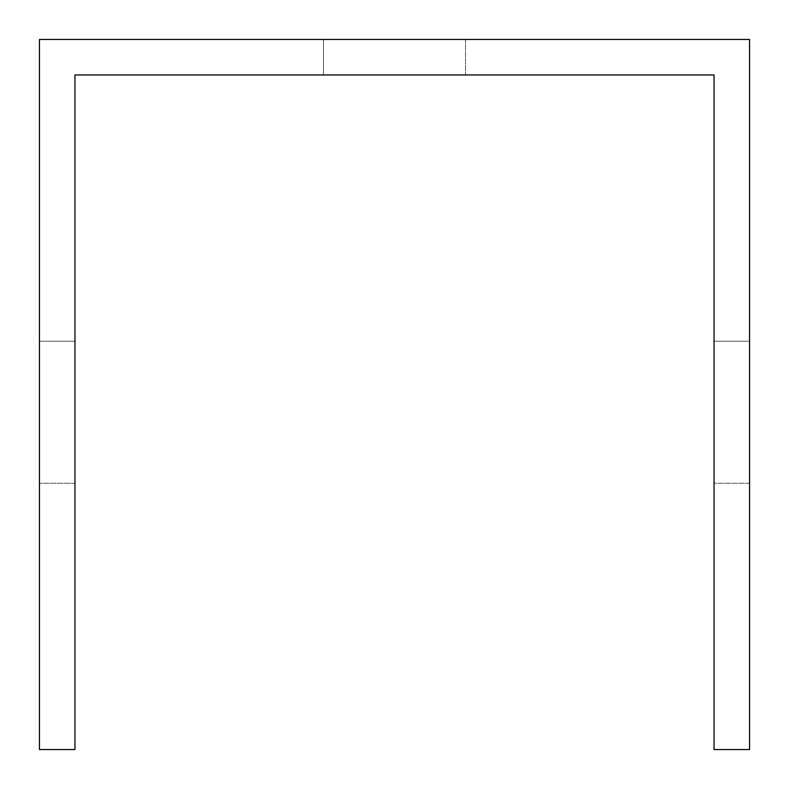<?xml version="1.0" encoding="UTF-8"?>
<svg xmlns="http://www.w3.org/2000/svg" width="789" height="789" viewBox="0 0 789 789"><rect width="100%" height="100%" fill="white"/><g stroke="black" fill="none" stroke-linecap="round" stroke-linejoin="round"><path stroke-width="0.59" stroke-dasharray="3.94 2.96" d="M749.55 110.46L749.55 749.55L714.045 749.55L714.045 74.955L74.955 74.955L74.955 749.55L39.45 749.55L39.45 39.45L749.55 39.45L749.55 110.46M749.55 341.243L749.55 483.262L749.55 341.243L749.55 483.262L749.55 341.243L749.55 483.262L749.55 341.243L749.55 483.262L749.55 341.243L749.55 483.262L749.55 341.243L749.55 483.262L749.55 341.243L749.55 483.262L749.55 341.243L749.55 483.262L749.55 341.243L749.55 483.262L749.55 341.243L749.55 483.262L749.55 341.243L749.55 483.262L749.55 341.243L749.55 483.262L749.55 341.243L749.55 483.262L749.55 341.243L749.55 483.262L749.55 341.243L749.55 483.262L749.55 341.243L749.55 483.262L749.55 341.243L749.55 483.262L749.55 341.243L749.55 483.262L749.55 341.243L749.55 483.262L749.55 341.243L749.55 483.262L749.55 341.243L749.55 483.262L749.55 341.243L749.55 483.262L749.55 341.243L749.55 483.262L749.55 341.243L749.55 483.262L749.55 341.243L749.55 483.262L749.55 341.243L714.045 341.243L714.045 483.262L714.045 341.243L714.045 483.262L714.045 341.243L714.045 483.262L714.045 341.243L714.045 483.262L714.045 341.243L714.045 483.262L714.045 341.243L714.045 483.262L714.045 341.243L714.045 483.262L714.045 341.243L714.045 483.262L714.045 341.243L714.045 483.262L714.045 341.243L714.045 483.262L714.045 341.243L714.045 483.262L714.045 341.243L714.045 483.262L714.045 341.243L714.045 483.262L714.045 341.243L714.045 483.262L714.045 341.243L714.045 483.262L714.045 341.243L714.045 483.262L714.045 341.243L714.045 483.262L714.045 341.243L714.045 483.262L714.045 341.243L714.045 483.262L714.045 341.243L714.045 483.262L714.045 341.243L714.045 483.262L714.045 341.243L714.045 483.262L714.045 341.243L714.045 483.262L714.045 341.243L714.045 483.262L714.045 341.243L714.045 483.262L714.045 341.243L749.55 341.243M323.49 39.45L465.51 39.45L323.49 39.45L465.51 39.45L323.49 39.45L465.51 39.45L323.49 39.45L465.51 39.45L323.49 39.45L465.51 39.45L323.49 39.45L465.51 39.45L323.49 39.45L465.51 39.45L323.49 39.45L465.51 39.45L323.49 39.45L465.51 39.45L323.49 39.45L465.51 39.45L323.49 39.45L465.51 39.45L323.49 39.45L465.51 39.45L323.49 39.45L465.51 39.45L323.49 39.45L465.51 39.45L323.49 39.45L465.51 39.45L323.49 39.45L465.51 39.45L323.49 39.45L465.51 39.45L323.49 39.45L465.51 39.45L323.49 39.45L465.51 39.45L323.49 39.45L465.51 39.45L323.49 39.45L465.51 39.45L323.49 39.45L465.51 39.45L323.49 39.45L465.51 39.45L323.49 39.45L465.51 39.45L323.49 39.45L465.51 39.45L323.49 39.45L323.49 74.955L465.51 74.955L323.49 74.955L465.51 74.955L323.49 74.955L465.51 74.955L323.49 74.955L465.51 74.955L323.49 74.955L465.51 74.955L323.49 74.955L465.51 74.955L323.49 74.955L465.51 74.955L323.49 74.955L465.51 74.955L323.49 74.955L465.51 74.955L323.49 74.955L465.51 74.955L323.49 74.955L465.51 74.955L323.49 74.955L465.51 74.955L323.49 74.955L465.51 74.955L323.49 74.955L465.51 74.955L323.49 74.955L465.51 74.955L323.49 74.955L465.51 74.955L323.49 74.955L465.51 74.955L323.49 74.955L465.51 74.955L323.49 74.955L465.51 74.955L323.49 74.955L465.51 74.955L323.49 74.955L465.51 74.955L323.49 74.955L465.51 74.955L323.49 74.955L465.51 74.955L323.49 74.955L465.51 74.955L323.49 74.955L465.51 74.955L323.49 74.955L323.49 39.45M74.955 341.243L74.955 483.262L74.955 341.243L74.955 483.262L74.955 341.243L74.955 483.262L74.955 341.243L74.955 483.262L74.955 341.243L74.955 483.262L74.955 341.243L74.955 483.262L74.955 341.243L74.955 483.262L74.955 341.243L74.955 483.262L74.955 341.243L74.955 483.262L74.955 341.243L74.955 483.262L74.955 341.243L74.955 483.262L74.955 341.243L74.955 483.262L74.955 341.243L74.955 483.262L74.955 341.243L74.955 483.262L74.955 341.243L74.955 483.262L74.955 341.243L74.955 483.262L74.955 341.243L74.955 483.262L74.955 341.243L74.955 483.262L74.955 341.243L74.955 483.262L74.955 341.243L74.955 483.262L74.955 341.243L74.955 483.262L74.955 341.243L74.955 483.262L74.955 341.243L74.955 483.262L74.955 341.243L74.955 483.262L74.955 341.243L74.955 483.262L74.955 341.243L39.45 341.243L39.45 483.262L39.45 341.243L39.45 483.262L39.45 341.243L39.45 483.262L39.45 341.243L39.45 483.262L39.45 341.243L39.45 483.262L39.45 341.243L39.45 483.262L39.45 341.243L39.45 483.262L39.45 341.243L39.45 483.262L39.45 341.243L39.45 483.262L39.45 341.243L39.45 483.262L39.45 341.243L39.45 483.262L39.45 341.243L39.45 483.262L39.45 341.243L39.45 483.262L39.45 341.243L39.45 483.262L39.45 341.243L39.45 483.262L39.45 341.243L39.45 483.262L39.45 341.243L39.45 483.262L39.45 341.243L39.45 483.262L39.45 341.243L39.45 483.262L39.45 341.243L39.45 483.262L39.45 341.243L39.45 483.262L39.45 341.243L39.45 483.262L39.45 341.243L39.45 483.262L39.45 341.243L39.45 483.262L39.45 341.243L39.45 483.262L39.45 341.243L74.955 341.243M465.51 39.45L465.51 74.955L465.51 39.45M74.955 483.262L39.45 483.262L74.955 483.262M749.55 483.262L714.045 483.262L749.55 483.262"/><path stroke-width="1.18" d="M749.55 110.46L749.55 39.45L39.45 39.45L39.45 749.55L74.955 749.55L74.955 74.955L714.045 74.955L714.045 749.55L749.55 749.55L749.55 110.46"/></g></svg>
